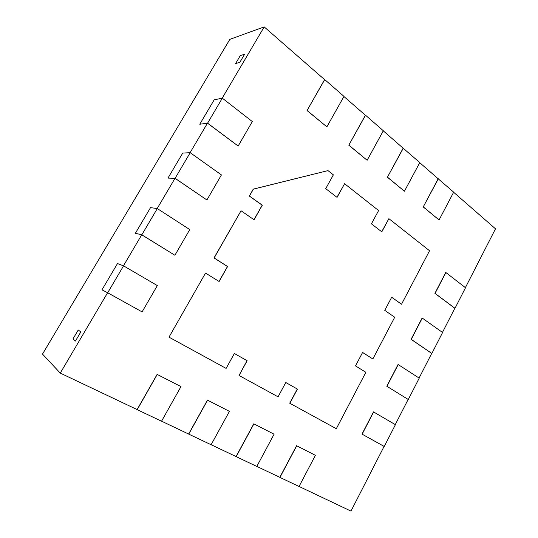 <?xml version="1.0" encoding="UTF-8"?>
<svg xmlns="http://www.w3.org/2000/svg" width="538" height="538" viewBox="0 0 538 538"><rect width="100%" height="100%" fill="white"/><g stroke="black" fill="none" stroke-linecap="round" stroke-linejoin="round"><path stroke-width="0.81" d="M315.402 455.33L296.727 445.78L279.948 477.414L299.041 486.48L315.402 455.33L296.593 445.699L279.821 477.32L256.814 466.399M274.084 434.206L253.909 423.89L236.169 456.634L256.801 466.433L274.084 434.206L253.788 423.81L236.047 456.547L211.131 444.718M229.423 411.362L207.56 400.185L188.744 434.126L211.111 444.744L229.423 411.362L207.453 400.111L188.636 434.038L161.561 421.18M180.983 386.593L157.224 374.448L137.21 409.667L161.541 421.214L180.983 386.593L157.123 374.374L137.116 409.579L60.269 373.096L107.607 292.733L142.093 311.899L157.331 285.584L123.552 265.846L117.492 263.553L101.978 289.821L107.607 292.733M222.315 98.172L207.594 123.162L238.152 146.033L252.322 121.561L222.315 98.172L214.191 99.819L199.766 124.244L214.191 99.819L222.187 98.192L264.185 26.9L229.84 39.355L42.502 354.098L60.269 373.096M373.641 411.967L362.135 434.186L384.246 446.473L395.403 424.684L373.5 411.9L361.993 434.112L384.098 446.392L350.971 511.1L299.054 486.453M244.582 54.277L240.311 55.596L235.61 63.551L240.311 55.596L244.582 54.277L239.84 62.321L235.61 63.551L239.84 62.321L244.582 54.277M207.594 123.162L199.766 124.244L207.473 123.182L238.152 146.033M123.552 265.846L107.687 292.78L101.978 289.821L117.492 263.553L123.464 265.812L141.729 234.797L174.897 255.261L189.766 229.578L157.298 208.556L150.512 207.641L135.374 233.277L141.729 234.797M157.298 208.556L141.83 234.817L135.374 233.277L150.512 207.641L157.19 208.542L175.011 178.293L206.908 199.981L221.421 174.924L190.203 152.684L182.738 153.081L167.964 178.098L175.011 178.293M190.203 152.684L175.119 178.3L167.964 178.098L182.738 153.081L190.089 152.691L207.473 123.182M75.448 341.045L80.814 331.946L78.259 329.982L72.953 338.96L78.259 329.982L80.814 331.946L75.448 341.045L72.953 338.96L75.448 341.045M453.621 192.261L495.498 228.818L465.383 287.642M445.901 272.457L435.06 293.378L454.987 308.294L465.511 287.743L445.74 272.43L434.906 293.344L454.825 308.254L442.465 332.403M422.296 318.039L411.24 339.377L431.866 353.453L442.592 332.497L422.135 317.992L411.086 339.33L431.711 353.405L419.095 378.046M398.214 364.529L386.936 386.304L408.295 399.505L419.23 378.14L398.059 364.475L386.788 386.244L408.14 399.438L395.262 424.596M264.185 26.9L324.596 79.637L307.037 110.539L326.869 126.86L343.977 96.396L324.744 79.604L307.037 110.539M343.916 96.504L365.389 115.246L348.792 145.186L367.138 160.277L383.332 130.754L365.544 115.226L348.792 145.186M383.271 130.855L403.144 148.199L387.407 177.231L404.428 191.225L419.795 162.59L403.144 148.199M419.741 162.684L438.174 178.777L423.231 206.948L439.069 219.968L453.675 192.167L438.174 178.777M362.585 352.477L372.847 358.974L394.71 317.259L384.771 310.365L391.691 297.238L401.53 304.239L391.664 297.285M401.53 304.239L429.553 250.748L388.887 218.663L381.812 231.838L371.428 223.842L378.604 210.553L344.589 183.72L337.07 197.379L325.725 188.643L333.365 174.863L327.978 170.613L253.385 189.134L249.437 196.054L262.309 205.213L254.057 219.78L241.051 210.761L214.137 257.964L227.587 266.525L219.114 281.488L205.523 273.075L168.993 337.151L226.115 368.409L234.373 353.506L247.15 360.716L239.027 375.477L278.059 396.836L285.786 382.518L297.312 389.028L289.7 403.204L336.317 428.705L365.867 372.303L355.51 365.894L362.599 352.451L372.847 358.974M234.373 353.513L247.029 360.655L239.027 375.477M205.523 273.075L168.993 337.151M241.051 210.761L214.016 257.931L227.466 266.498L219.013 281.428M327.978 170.613L253.257 189.127L249.309 196.047L262.174 205.2L253.963 219.712M344.589 183.72L336.963 197.298M388.887 218.663L381.698 231.75M175.119 178.3L206.908 199.981M141.83 234.817L174.897 255.261M107.687 292.78L142.093 311.899M403.305 148.192L387.407 177.231M387.568 177.231L404.428 191.225M438.342 178.784L423.231 206.948M423.393 206.962L439.069 219.968M348.94 145.179L367.138 160.277M307.178 110.525L326.869 126.86M285.786 382.518L297.312 389.028M297.447 389.095L289.834 403.278"/></g></svg>
